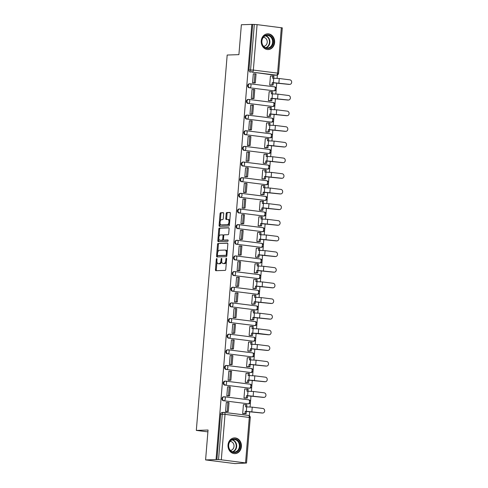 <?xml version="1.0" encoding="UTF-8"?>
<svg xmlns="http://www.w3.org/2000/svg" width="488" height="488" viewBox="0 0 488 488"><rect width="100%" height="100%" fill="white"/><g stroke="black" fill="none" stroke-linecap="round" stroke-linejoin="round"><path stroke-width="0.73" d="M216.727 258.567A0.695 0.36 -82.9 0 0 216.306 259.268L215.446 269.73A0.988 0.512 -82.9 0 0 215.842 270.694A0.988 0.512 -82.9 0 0 215.885 270.7L225.169 270.389A0.988 0.512 -82.9 0 0 225.767 269.388L226.627 258.921A0.695 0.36 -82.9 0 0 226.353 258.25A0.695 0.36 -82.9 0 0 226.322 258.243A0.695 0.36 -82.9 0 0 225.907 258.945L225.791 260.299A3.172 1.635 -82.9 0 1 223.882 263.508L223.107 263.532A3.172 1.635 -82.9 0 1 222.973 263.526A3.172 1.635 -82.9 0 1 221.717 260.44L221.826 259.085A0.695 0.36 -82.9 0 0 221.552 258.408A0.695 0.36 -82.9 0 0 221.528 258.408A0.695 0.36 -82.9 0 0 221.107 259.11L220.997 260.464A3.172 1.635 -82.9 0 1 219.088 263.666L218.313 263.691A3.172 1.635 -82.9 0 1 218.179 263.685A3.172 1.635 -82.9 0 1 216.922 260.598L217.032 259.244A0.695 0.36 -82.9 0 0 216.757 258.567A0.695 0.36 -82.9 0 0 216.727 258.567M273.469 90.853A2.019 1.72 88.1 0 0 273.701 90.866L274.28 90.847A2.019 1.72 -91.9 0 1 274.049 90.835L249.789 87.803A2.019 1.72 -91.9 0 1 250.118 83.79A2.019 1.043 97.1 0 1 250.204 83.79A2.019 1.043 97.1 0 1 251.003 85.76A2.019 1.043 97.1 0 1 249.789 87.803L274.049 90.835A2.019 1.043 -82.9 0 0 275.269 88.798A2.019 1.043 97.1 0 0 274.463 86.827A2.019 1.043 97.1 0 0 274.378 86.827L250.289 83.808M272.182 106.506A2.019 1.72 88.1 0 0 272.42 106.518L272.993 106.5A2.019 1.72 -91.9 0 1 272.761 106.488L248.502 103.45A2.019 1.72 -91.9 0 1 248.831 99.436A2.019 1.043 97.1 0 1 248.917 99.442A2.019 1.043 97.1 0 1 249.716 101.406A2.019 1.043 97.1 0 1 248.502 103.45L272.761 106.488A2.019 1.043 -82.9 0 0 273.981 104.444A2.019 1.043 97.1 0 0 273.176 102.48A2.019 1.043 97.1 0 0 273.091 102.474L249.002 99.461M270.901 122.153A2.019 1.72 88.1 0 0 271.133 122.165L271.706 122.146A2.019 1.72 -91.9 0 1 271.474 122.134L247.215 119.102A2.019 1.72 -91.9 0 1 247.544 115.089A2.019 1.043 97.1 0 1 247.629 115.089A2.019 1.043 97.1 0 1 248.429 117.059A2.019 1.043 97.1 0 1 247.215 119.102L271.474 122.134A2.019 1.043 -82.9 0 0 272.694 120.097A2.019 1.043 97.1 0 0 271.889 118.127A2.019 1.043 97.1 0 0 271.804 118.12L247.715 115.107M269.614 137.805A2.019 1.72 88.1 0 0 269.846 137.817L270.425 137.793A2.019 1.72 -91.9 0 1 270.187 137.787L245.928 134.749A2.019 1.72 -91.9 0 1 246.257 130.735A2.019 1.043 97.1 0 1 246.342 130.741A2.019 1.043 97.1 0 1 247.141 132.706A2.019 1.043 97.1 0 1 245.928 134.749L270.187 137.787A2.019 1.043 -82.9 0 0 271.407 135.743A2.019 1.043 97.1 0 0 270.608 133.779A2.019 1.043 97.1 0 0 270.523 133.773L246.428 130.76M268.327 153.452A2.019 1.72 88.1 0 0 268.559 153.464L269.138 153.446A2.019 1.72 -91.9 0 1 268.906 153.433L244.641 150.402A2.019 1.72 -91.9 0 1 244.97 146.388A2.019 1.043 97.1 0 1 245.055 146.388A2.019 1.043 97.1 0 1 245.861 148.358A2.019 1.043 97.1 0 1 244.641 150.402L268.906 153.433A2.019 1.043 -82.9 0 0 270.12 151.396A2.019 1.043 97.1 0 0 269.321 149.426A2.019 1.043 97.1 0 0 269.236 149.419L245.141 146.406M267.04 169.104A2.019 1.72 88.1 0 0 267.272 169.116L267.851 169.092A2.019 1.72 -91.9 0 1 267.619 169.086L243.353 166.048A2.019 1.72 -91.9 0 1 243.683 162.034A2.019 1.043 97.1 0 1 243.768 162.04A2.019 1.043 97.1 0 1 244.573 164.005A2.019 1.043 97.1 0 1 243.353 166.048L267.619 169.086A2.019 1.043 -82.9 0 0 268.833 167.042A2.019 1.043 97.1 0 0 268.034 165.072A2.019 1.043 97.1 0 0 267.949 165.072L243.854 162.059M265.753 184.751A2.019 1.72 88.1 0 0 265.984 184.763L266.564 184.745A2.019 1.72 -91.9 0 1 266.332 184.732L242.066 181.695A2.019 1.72 -91.9 0 1 242.396 177.687A2.019 1.043 97.1 0 1 242.481 177.687A2.019 1.043 97.1 0 1 243.286 179.657A2.019 1.043 97.1 0 1 242.066 181.695L266.332 184.732A2.019 1.043 -82.9 0 0 267.546 182.689A2.019 1.043 97.1 0 0 266.747 180.725A2.019 1.043 97.1 0 0 266.661 180.719L242.566 177.705M264.466 200.403A2.019 1.72 88.1 0 0 264.697 200.409L265.277 200.391A2.019 1.72 -91.9 0 1 265.045 200.385L240.779 197.347A2.019 1.72 -91.9 0 1 241.109 193.333A2.019 1.043 97.1 0 1 241.2 193.339A2.019 1.043 97.1 0 1 241.999 195.304A2.019 1.043 97.1 0 1 240.779 197.347L265.045 200.385A2.019 1.043 -82.9 0 0 266.259 198.341A2.019 1.043 97.1 0 0 265.46 196.371A2.019 1.043 97.1 0 0 265.374 196.371L241.279 193.358M263.178 216.05A2.019 1.72 88.1 0 0 263.41 216.062L263.99 216.044A2.019 1.72 -91.9 0 1 263.758 216.031L239.492 212.994A2.019 1.72 -91.9 0 1 239.828 208.986A2.019 1.043 97.1 0 1 239.913 208.986A2.019 1.043 97.1 0 1 240.712 210.956A2.019 1.043 97.1 0 1 239.492 212.994L263.758 216.031A2.019 1.043 -82.9 0 0 264.972 213.988A2.019 1.043 97.1 0 0 264.173 212.024A2.019 1.043 97.1 0 0 264.087 212.018L239.992 209.004M261.891 231.702A2.019 1.72 88.1 0 0 262.123 231.709L262.703 231.69A2.019 1.72 -91.9 0 1 262.471 231.678L238.211 228.646A2.019 1.72 -91.9 0 1 238.541 224.632A2.019 1.043 97.1 0 1 238.626 224.639A2.019 1.043 97.1 0 1 239.425 226.603A2.019 1.043 97.1 0 1 238.211 228.646L262.471 231.678A2.019 1.043 -82.9 0 0 263.685 229.641A2.019 1.043 97.1 0 0 262.886 227.67A2.019 1.043 97.1 0 0 262.8 227.67L238.705 224.651M260.604 247.349A2.019 1.72 88.1 0 0 260.836 247.361L261.416 247.343A2.019 1.72 -91.9 0 1 261.184 247.331L236.924 244.293A2.019 1.72 -91.9 0 1 237.253 240.279A2.019 1.043 97.1 0 1 237.339 240.285A2.019 1.043 97.1 0 1 238.138 242.255A2.019 1.043 97.1 0 1 236.924 244.293L261.184 247.331A2.019 1.043 -82.9 0 0 262.398 245.287A2.019 1.043 97.1 0 0 261.599 243.323A2.019 1.043 97.1 0 0 261.513 243.317L237.418 240.303M259.317 263.001A2.019 1.72 88.1 0 0 259.549 263.008L260.128 262.989A2.019 1.72 -91.9 0 1 259.897 262.977L235.637 259.945A2.019 1.72 -91.9 0 1 235.966 255.932A2.019 1.043 97.1 0 1 236.052 255.938A2.019 1.043 97.1 0 1 236.851 257.902A2.019 1.043 97.1 0 1 235.637 259.945L259.897 262.977A2.019 1.043 -82.9 0 0 261.111 260.94A2.019 1.043 97.1 0 0 260.311 258.969A2.019 1.043 97.1 0 0 260.226 258.969L236.137 255.95M258.03 278.648A2.019 1.72 88.1 0 0 258.262 278.66L258.841 278.642A2.019 1.72 -91.9 0 1 258.609 278.63L234.35 275.592A2.019 1.72 -91.9 0 1 234.679 271.578A2.019 1.043 97.1 0 1 234.765 271.584A2.019 1.043 97.1 0 1 235.564 273.554A2.019 1.043 97.1 0 1 234.35 275.592L258.609 278.63A2.019 1.043 -82.9 0 0 259.829 276.586A2.019 1.043 97.1 0 0 259.024 274.622A2.019 1.043 97.1 0 0 258.939 274.616L234.85 271.603M256.743 294.294A2.019 1.72 88.1 0 0 256.981 294.307L257.554 294.288A2.019 1.72 -91.9 0 1 257.322 294.276L233.063 291.244A2.019 1.72 -91.9 0 1 233.392 287.231A2.019 1.043 97.1 0 1 233.477 287.237A2.019 1.043 97.1 0 1 234.277 289.201A2.019 1.043 97.1 0 1 233.063 291.244L257.322 294.276A2.019 1.043 -82.9 0 0 258.542 292.239A2.019 1.043 97.1 0 0 257.737 290.269A2.019 1.043 97.1 0 0 257.652 290.269L233.563 287.249M255.462 309.947A2.019 1.72 88.1 0 0 255.694 309.959L256.267 309.941A2.019 1.72 -91.9 0 1 256.035 309.929L231.776 306.891A2.019 1.72 -91.9 0 1 232.105 302.877A2.019 1.043 97.1 0 1 232.19 302.883A2.019 1.043 97.1 0 1 232.989 304.847A2.019 1.043 97.1 0 1 231.776 306.891L256.035 309.929A2.019 1.043 -82.9 0 0 257.255 307.885A2.019 1.043 97.1 0 0 256.45 305.921A2.019 1.043 97.1 0 0 256.365 305.915L232.276 302.902M254.175 325.594A2.019 1.72 88.1 0 0 254.407 325.606L254.986 325.587A2.019 1.72 -91.9 0 1 254.748 325.575L230.489 322.544A2.019 1.72 -91.9 0 1 230.818 318.53A2.019 1.043 97.1 0 1 230.903 318.53A2.019 1.043 97.1 0 1 231.702 320.5A2.019 1.043 97.1 0 1 230.489 322.544L254.748 325.575A2.019 1.043 -82.9 0 0 255.968 323.538A2.019 1.043 97.1 0 0 255.169 321.568A2.019 1.043 97.1 0 0 255.084 321.561L230.989 318.548M252.888 341.246A2.019 1.72 88.1 0 0 253.119 341.258L253.699 341.234A2.019 1.72 -91.9 0 1 253.467 341.228L229.201 338.19A2.019 1.72 -91.9 0 1 229.531 334.176A2.019 1.043 97.1 0 1 229.616 334.182A2.019 1.043 97.1 0 1 230.421 336.147A2.019 1.043 97.1 0 1 229.201 338.19L253.467 341.228A2.019 1.043 -82.9 0 0 254.681 339.184A2.019 1.043 97.1 0 0 253.882 337.22A2.019 1.043 97.1 0 0 253.797 337.214L229.702 334.201M251.601 356.893A2.019 1.72 88.1 0 0 251.832 356.905L252.412 356.887A2.019 1.72 -91.9 0 1 252.18 356.874L227.914 353.843A2.019 1.72 -91.9 0 1 228.244 349.829A2.019 1.043 97.1 0 1 228.329 349.829A2.019 1.043 97.1 0 1 229.134 351.799A2.019 1.043 97.1 0 1 227.914 353.843L252.18 356.874A2.019 1.043 -82.9 0 0 253.394 354.837A2.019 1.043 97.1 0 0 252.595 352.867A2.019 1.043 97.1 0 0 252.509 352.861L228.414 349.847M250.314 372.545A2.019 1.72 88.1 0 0 250.545 372.558L251.125 372.533A2.019 1.72 -91.9 0 1 250.893 372.527L226.627 369.489A2.019 1.72 -91.9 0 1 226.957 365.475A2.019 1.043 97.1 0 1 227.042 365.481A2.019 1.043 97.1 0 1 227.847 367.446A2.019 1.043 97.1 0 1 226.627 369.489L250.893 372.527A2.019 1.043 -82.9 0 0 252.107 370.483A2.019 1.043 97.1 0 0 251.308 368.513A2.019 1.043 97.1 0 0 251.222 368.513L227.127 365.5M249.026 388.192A2.019 1.72 88.1 0 0 249.258 388.204L249.838 388.186A2.019 1.72 -91.9 0 1 249.606 388.173L225.34 385.136A2.019 1.72 -91.9 0 1 225.669 381.128A2.019 1.043 97.1 0 1 225.755 381.128A2.019 1.043 97.1 0 1 226.56 383.098A2.019 1.043 97.1 0 1 225.34 385.136L249.606 388.173A2.019 1.043 -82.9 0 0 250.82 386.13A2.019 1.043 97.1 0 0 250.021 384.166A2.019 1.043 97.1 0 0 249.935 384.16L225.84 381.146M247.739 403.844A2.019 1.72 88.1 0 0 247.971 403.85L248.551 403.832A2.019 1.72 -91.9 0 1 248.319 403.826L224.053 400.788A2.019 1.72 -91.9 0 1 224.389 396.775A2.019 1.043 97.1 0 1 224.474 396.781A2.019 1.043 97.1 0 1 225.273 398.745A2.019 1.043 97.1 0 1 224.053 400.788L248.319 403.826A2.019 1.043 -82.9 0 0 249.533 401.783A2.019 1.043 97.1 0 0 248.734 399.812A2.019 1.043 97.1 0 0 248.648 399.812L224.553 396.799M228.024 444.934A7.869 6.716 88.1 0 0 234.972 453.639A7.869 6.716 88.1 0 0 241.395 446.611A7.869 6.716 88.1 0 0 234.447 437.907A7.869 6.716 88.1 0 0 228.024 444.934M261.245 40.864A7.869 6.716 88.1 0 0 268.193 49.562A7.869 6.716 88.1 0 0 274.616 42.535A7.869 6.716 88.1 0 0 267.668 33.831A7.869 6.716 88.1 0 0 261.245 40.864M223.687 213.628A0.988 0.512 -82.9 0 0 223.297 212.664A0.988 0.512 -82.9 0 0 223.254 212.664L220.649 212.75A0.988 0.512 -82.9 0 0 220.051 213.75L219.094 225.371A0.988 0.512 -82.9 0 0 219.49 226.334A0.988 0.512 -82.9 0 0 219.533 226.34L228.817 226.029A0.988 0.512 -82.9 0 0 229.415 225.023L230.373 213.409A0.988 0.512 -82.9 0 0 229.976 212.439A0.988 0.512 -82.9 0 0 229.933 212.439L226.786 212.542A0.988 0.512 -82.9 0 0 226.188 213.549L225.779 218.52A0.988 0.512 -82.9 0 0 226.176 219.484A0.988 0.512 -82.9 0 0 226.219 219.484L227.78 219.435A2.647 1.366 -82.9 0 1 227.89 219.441A2.647 1.366 -82.9 0 1 228.933 222.131A2.647 1.366 -82.9 0 1 227.347 224.7L221.229 224.907A2.647 1.366 -82.9 0 1 221.119 224.901A2.647 1.366 -82.9 0 1 220.076 222.211A2.647 1.366 -82.9 0 1 221.662 219.637L222.68 219.606A0.988 0.512 -82.9 0 0 223.278 218.6L223.687 213.628M221.302 459.806L246.525 463.039L234.99 463.6L205.588 459.922L208.047 430.026L196.322 430.416L227.182 55.034L238.906 54.644L241.365 24.748L251.826 24.4L216.05 459.574L218.532 459.623L222.272 414.184A2.019 1.72 -91.9 0 1 224.151 412.39A2.019 1.043 -82.9 0 1 224.236 412.39A2.019 2.019 0 0 0 223.919 412.378L222.29 412.433A2.019 1.72 -91.9 0 0 220.643 414.233L225.035 414.361L221.302 459.806L218.532 459.623M205.588 459.922L216.05 459.574M218.13 243.372A0.988 0.512 -82.9 0 0 217.532 244.372L216.574 255.993A0.988 0.512 -82.9 0 0 216.971 256.956A0.988 0.512 -82.9 0 0 217.014 256.962L226.298 256.651A0.988 0.512 -82.9 0 0 226.896 255.651L227.853 244.03A0.988 0.512 -82.9 0 0 227.457 243.067A0.988 0.512 -82.9 0 0 227.42 243.061L218.984 243.481A0.988 0.512 -82.9 0 0 218.392 244.482L217.758 252.156M217.837 240.682L218.789 229.061A0.988 0.512 -82.9 0 1 219.386 228.061L228.677 227.75A0.988 0.512 -82.9 0 1 228.719 227.756A0.988 0.512 -82.9 0 1 229.11 228.719L228.701 233.691A0.988 0.512 -82.9 0 1 228.103 234.691L224.34 234.819A0.988 0.512 -82.9 0 0 223.742 235.82L223.474 239.12A0.988 0.512 -82.9 0 0 223.864 240.084A0.988 0.512 -82.9 0 0 223.907 240.084L227.829 239.956A0.695 0.36 -82.9 0 1 227.859 239.956A0.695 0.36 -82.9 0 1 228.128 240.663A0.695 0.36 -82.9 0 1 227.713 241.334L218.27 241.651A0.988 0.512 -82.9 0 1 218.227 241.645A0.988 0.512 -82.9 0 1 217.837 240.682L218.691 240.791L218.868 238.699M274.756 75.207L276.385 75.152A2.019 1.72 -91.9 0 0 276.623 75.164L274.988 75.219A2.019 1.72 -91.9 0 1 274.756 75.207L252.125 72.114A2.019 1.72 -91.9 0 1 250.576 69.894L254.315 24.455L257.078 24.632L282.302 27.871L278.563 73.31L277.605 73.108L281.338 27.67M249.362 415.745L249.704 411.536M250.082 406.931L250.484 402.094M250.503 401.868L250.991 395.89M251.369 391.285L251.765 386.447M251.79 386.221L252.278 380.237M252.656 375.632L253.052 370.795M253.071 370.569L253.565 364.591M253.943 359.985L254.339 355.148M254.358 354.922L254.852 348.938M255.23 344.333L255.627 339.495M255.645 339.276L256.139 333.292M256.517 328.686L256.914 323.849M256.932 323.623L257.426 317.639M257.804 313.034L258.201 308.196M258.219 307.977L258.713 301.993M259.091 297.387L259.488 292.55M259.506 292.324L260 286.34M260.379 281.735L260.775 276.897M260.793 276.678L261.287 270.694M261.666 266.088L262.062 261.251M262.08 261.025L262.568 255.041M262.953 250.435L263.349 245.598M263.368 245.379L263.856 239.394M264.234 234.789L264.636 229.952M264.655 229.726L265.143 223.748M265.521 219.136L265.923 214.305M265.942 214.079L266.43 208.095M266.808 203.49L267.211 198.653M267.229 198.427L267.717 192.449M268.095 187.843L268.491 183.006M268.51 182.78L269.004 176.796M269.382 172.191L269.779 167.353M269.797 167.128L270.291 161.15M270.669 156.544L271.066 151.707M271.084 151.481L271.578 145.497M271.956 140.892L272.353 136.054M272.371 135.835L272.865 129.851M273.243 125.245L273.64 120.408M273.658 120.182L274.152 114.198M274.531 109.593L274.927 104.755M274.945 104.536L275.439 98.552M275.818 93.946L276.214 89.109M276.232 88.883L276.726 82.899M277.105 78.293L277.373 74.987M251.826 24.4L254.315 24.455M243.921 404.68L243.433 404.619L242.689 413.647L243.982 413.763M226.603 402.515L226.286 402.478L225.541 411.506L226.835 411.585M227.89 386.868L227.573 386.825L226.829 395.853L228.122 395.939M245.208 389.034L244.72 388.973L243.976 398.001L245.269 398.11M229.171 371.215L228.86 371.179L228.116 380.207L229.409 380.286M246.489 373.381L246.007 373.32L245.263 382.354L246.55 382.464M230.458 355.569L230.147 355.526L229.403 364.554L230.696 364.64M247.776 357.735L247.294 357.673L246.55 366.701L247.837 366.811M231.745 339.916L231.434 339.88L230.69 348.908L231.983 348.993M249.063 342.082L248.575 342.027L247.837 351.055L249.124 351.165M233.032 324.27L232.721 324.227L231.977 333.255L233.27 333.341M250.35 326.435L249.862 326.374L249.124 335.402L250.411 335.512M234.319 308.617L234.002 308.581L233.264 317.609L234.557 317.694M251.637 310.789L251.149 310.728L250.411 319.756L251.698 319.866M235.606 292.971L235.289 292.928L234.551 301.956L235.844 302.041M252.924 295.136L252.436 295.075L251.698 304.103L252.985 304.213M236.894 277.318L236.576 277.282L235.838 286.31L237.125 286.395M254.211 279.49L253.723 279.429L252.979 288.457L254.272 288.567M238.181 261.672L237.863 261.629L237.125 270.663L238.412 270.742M255.499 263.837L255.011 263.776L254.266 272.804L255.559 272.914M239.468 246.025L239.15 245.982L238.406 255.011L239.7 255.096M256.786 248.191L256.298 248.13L255.553 257.158L256.847 257.267M240.755 230.373L240.438 230.336L239.693 239.364L240.987 239.443M258.073 232.538L257.585 232.477L256.841 241.505L258.134 241.615M242.042 214.726L241.725 214.683L240.981 223.711L242.274 223.797M259.36 216.892L258.872 216.831L258.128 225.859L259.421 225.968M243.329 199.073L243.012 199.037L242.268 208.065L243.561 208.144M260.647 201.239L260.159 201.178L259.415 210.206L260.708 210.322M244.616 183.427L244.299 183.384L243.555 192.412L244.848 192.498M261.934 185.593L261.446 185.531L260.702 194.559L261.989 194.669M245.897 167.774L245.586 167.738L244.842 176.766L246.135 176.845M263.215 169.94L262.733 169.879L261.989 178.907L263.276 179.023M247.184 152.128L246.873 152.085L246.129 161.113L247.422 161.199M264.502 154.293L264.014 154.232L263.276 163.26L264.563 163.37M248.471 136.475L248.16 136.439L247.416 145.467L248.709 145.552M265.789 138.641L265.301 138.58L264.563 147.614L265.85 147.724M249.758 120.829L249.441 120.786L248.703 129.814L249.996 129.899M267.076 122.994L266.588 122.933L265.85 131.961L267.137 132.071M251.046 105.176L250.728 105.14L249.99 114.168L251.283 114.253M268.363 107.348L267.875 107.287L267.137 116.315L268.424 116.425M252.333 89.53L252.015 89.487L251.277 98.515L252.564 98.6M269.651 91.695L269.162 91.634L268.418 100.662L269.712 100.772M253.62 73.877L253.302 73.84L252.564 82.868L253.851 82.954M270.938 76.049L270.45 75.988L269.705 85.016L270.999 85.126M196.322 430.416L207.894 431.868M249.539 83.808A2.019 1.72 88.1 0 0 249.209 87.822M248.252 99.454A2.019 1.72 88.1 0 0 247.922 103.468M246.965 115.107A2.019 1.72 88.1 0 0 246.635 119.121M245.677 130.754A2.019 1.72 88.1 0 0 245.348 134.767M244.39 146.406A2.019 1.72 88.1 0 0 244.061 150.42M243.109 162.053A2.019 1.72 88.1 0 0 242.774 166.066M241.822 177.705A2.019 1.72 88.1 0 0 241.493 181.719M240.535 193.352A2.019 1.72 88.1 0 0 240.206 197.365M239.248 209.004A2.019 1.72 88.1 0 0 238.919 213.018M237.961 224.651A2.019 1.72 88.1 0 0 237.632 228.665M236.674 240.303A2.019 1.72 88.1 0 0 236.344 244.311M235.387 255.95A2.019 1.72 88.1 0 0 235.057 259.964M234.1 271.603A2.019 1.72 88.1 0 0 233.77 275.61M232.813 287.249A2.019 1.72 88.1 0 0 232.483 291.263M231.525 302.896A2.019 1.72 88.1 0 0 231.196 306.909M230.238 318.548A2.019 1.72 88.1 0 0 229.909 322.562M228.951 334.195A2.019 1.72 88.1 0 0 228.622 338.208M227.664 349.847A2.019 1.72 88.1 0 0 227.335 353.861M226.383 365.494A2.019 1.72 88.1 0 0 226.048 369.507M225.096 381.146A2.019 1.72 88.1 0 0 224.767 385.16M223.809 396.793A2.019 1.72 88.1 0 0 223.48 400.807M252.68 24.51L248.947 69.949A2.019 1.72 88.1 0 0 250.496 72.169M216.904 459.678L220.643 414.233M218.905 263.77A3.172 1.635 -82.9 0 0 219.033 263.794A3.172 1.635 -82.9 0 0 219.167 263.801L218.313 263.691M221.723 261.428A3.172 1.635 -82.9 0 1 219.942 263.776L219.167 263.801M223.699 263.605A3.172 1.635 -82.9 0 0 223.833 263.636A3.172 1.635 -82.9 0 0 223.968 263.642L223.107 263.532M226.401 261.708A3.172 1.635 -82.9 0 1 224.742 263.618L223.968 263.642M216.959 261.891L216.306 269.84A0.988 0.512 -82.9 0 0 216.489 270.675M227.67 243.189L218.984 243.481M217.489 255.438L217.434 256.102A0.988 0.512 -82.9 0 0 217.618 256.938M217.386 254.889A0.695 0.36 -82.9 0 0 217.666 255.559A0.695 0.36 -82.9 0 0 217.691 255.566L225.846 255.291A0.695 0.36 -82.9 0 0 226.261 254.59L226.383 253.162A3.172 1.635 -82.9 0 0 225.127 250.076A3.172 1.635 -82.9 0 0 224.986 250.069L219.417 250.252A3.172 1.635 -82.9 0 0 217.508 253.461L217.386 254.889M226.932 255.254A0.695 0.36 -82.9 0 1 226.7 255.401L218.551 255.669M227.201 251.979A3.172 1.635 -82.9 0 0 225.981 250.179A3.172 1.635 -82.9 0 0 225.846 250.173M219.045 236.552L219.649 229.171L218.789 229.061M228.927 227.878L220.247 228.171A0.988 0.512 -82.9 0 0 219.649 229.171M224.681 240.181A0.988 0.512 -82.9 0 0 224.724 240.194A0.988 0.512 -82.9 0 0 224.761 240.194L228.03 240.084M220.43 234.948A2.647 1.366 -82.9 0 0 218.844 237.522A2.647 1.366 -82.9 0 0 219.887 240.212A2.647 1.366 -82.9 0 0 219.996 240.218L222.15 240.145A0.988 0.512 -82.9 0 0 222.748 239.144L223.022 235.844A0.988 0.512 -82.9 0 0 222.626 234.881A0.988 0.512 -82.9 0 0 222.583 234.874L220.43 234.948M220.631 240.297A2.647 1.366 -82.9 0 0 220.741 240.322A2.647 1.366 -82.9 0 0 220.857 240.322L219.996 240.218M223.516 239.681A0.988 0.512 -82.9 0 1 223.01 240.255L220.857 240.322M223.827 235.387A0.988 0.512 -82.9 0 0 223.486 234.984A0.988 0.512 -82.9 0 0 223.443 234.984L222.668 234.887M218.691 240.791A0.988 0.512 -82.9 0 0 218.88 241.627M221.863 224.986A2.647 1.366 -82.9 0 0 221.973 225.011A2.647 1.366 -82.9 0 0 222.089 225.011L221.229 224.907M229.555 223.315A2.647 1.366 -82.9 0 1 228.201 224.809L222.089 225.011M229.75 220.954A2.647 1.366 -82.9 0 0 228.75 219.545A2.647 1.366 -82.9 0 0 228.634 219.539M230.184 212.567L227.646 212.652A0.988 0.512 -82.9 0 0 227.048 213.653L226.639 218.624A0.988 0.512 -82.9 0 0 226.822 219.466M220.119 223.492L219.954 225.48A0.988 0.512 -82.9 0 0 220.137 226.316M223.504 212.792L221.503 212.859A0.988 0.512 -82.9 0 0 220.905 213.86L220.308 221.131M262.8 413.013L262.117 413.031A2.269 1.94 -91.9 0 1 261.855 413.019L262.538 413A2.269 1.94 88.1 0 0 262.8 413.013A2.269 1.94 88.1 0 0 264.661 410.829A2.269 1.94 88.1 0 0 262.91 408.486L252.235 407.151L245.574 406.827L245.757 404.619L243.427 404.698M245.757 404.619L246.867 404.759L246.33 411.305L245.202 411.341L245.019 413.55L242.689 413.629M245.202 411.341L261.855 413.019M246.318 411.482L246.135 413.69L245.019 413.55M243.658 413.769L246.135 413.69M226.34 411.604L228.292 411.536L229.024 402.612L227.908 402.472L227.176 411.402L225.547 411.457M227.908 402.472L226.279 402.527M228.292 411.536L227.176 411.402M262.538 413L246.33 411.305M230.916 451.29A6.814 5.813 -91.9 0 1 229.555 441.774A6.814 5.813 -91.9 0 1 237.662 440.286A6.814 5.813 -91.9 0 1 239.022 449.802A6.814 5.813 -91.9 0 1 230.916 451.29M237.15 440.701A6.307 5.38 88.1 0 0 233.819 439.493A6.307 5.38 88.1 0 0 228.866 443.928A6.307 5.38 88.1 0 0 230.903 450.888A6.307 5.38 88.1 0 0 234.24 452.095A6.307 5.38 88.1 0 0 239.187 447.667A6.307 5.38 88.1 0 0 237.15 440.701M230.098 441.433A4.49 3.831 -91.9 0 1 232.416 442.299A4.49 3.831 -91.9 0 1 233.868 447.221A4.49 3.831 -91.9 0 1 230.397 450.406M234.075 453.596A7.82 6.673 88.1 0 0 234.551 453.602A7.82 6.673 88.1 0 0 240.688 448.106A7.82 6.673 88.1 0 0 238.162 439.468A7.82 6.673 88.1 0 0 234.026 437.974A7.82 6.673 88.1 0 0 233.557 438.004M264.136 47.214A6.814 5.813 -91.9 0 1 262.776 37.698A6.814 5.813 -91.9 0 1 270.889 36.21A6.814 5.813 -91.9 0 1 272.243 45.726A6.814 5.813 -91.9 0 1 264.136 47.214M270.37 36.624A6.307 5.38 88.1 0 0 267.04 35.417A6.307 5.38 88.1 0 0 262.093 39.851A6.307 5.38 88.1 0 0 264.124 46.817A6.307 5.38 88.1 0 0 267.461 48.025A6.307 5.38 88.1 0 0 272.408 43.591A6.307 5.38 88.1 0 0 270.37 36.624M263.319 37.362A4.49 3.831 -91.9 0 1 265.637 38.223A4.49 3.831 -91.9 0 1 267.089 43.145A4.49 3.831 -91.9 0 1 263.618 46.336M267.296 49.526A7.82 6.673 88.1 0 0 267.772 49.526A7.82 6.673 88.1 0 0 273.908 44.03A7.82 6.673 88.1 0 0 271.389 35.398A7.82 6.673 88.1 0 0 267.247 33.898A7.82 6.673 88.1 0 0 266.777 33.934M264.087 397.36L263.404 397.385A2.269 1.94 -91.9 0 1 263.142 397.372L263.825 397.348A2.269 1.94 88.1 0 0 264.087 397.36A2.269 1.94 88.1 0 0 265.948 395.182A2.269 1.94 88.1 0 0 264.197 392.834L253.522 391.498L246.861 391.181L247.038 388.973L244.714 389.052M247.038 388.973L248.154 389.113L247.617 395.652L246.489 395.695L246.306 397.897L243.976 397.976M246.489 395.695L263.142 397.372M247.605 395.835L247.422 398.037L246.306 397.897M244.946 398.123L247.422 398.037M227.628 395.957L229.58 395.89L230.312 386.96L229.195 386.825L228.463 395.75L226.835 395.805M229.195 386.825L227.567 386.874M229.58 395.89L228.463 395.75M263.825 397.348L247.617 395.652M265.374 381.714L264.691 381.732A2.269 1.94 -91.9 0 1 264.429 381.726L265.112 381.701A2.269 1.94 88.1 0 0 265.374 381.714A2.269 1.94 88.1 0 0 267.235 379.53A2.269 1.94 88.1 0 0 265.484 377.187L254.809 375.851L248.148 375.528L248.325 373.32L246.001 373.399M248.325 373.32L249.441 373.46L248.904 380.006L247.776 380.042L247.593 382.25L245.263 382.33M247.776 380.042L264.429 381.726M248.892 380.183L248.709 382.391L247.593 382.25M246.233 382.47L248.709 382.391M228.915 380.305L230.867 380.243L231.599 371.313L230.482 371.173L229.75 380.103L228.122 380.158M230.482 371.173L228.854 371.228M230.867 380.243L229.75 380.103M265.112 381.701L248.904 380.006M266.661 366.061L265.972 366.085A2.269 1.94 -91.9 0 1 265.716 366.073L266.399 366.049A2.269 1.94 88.1 0 0 266.661 366.061A2.269 1.94 88.1 0 0 268.522 363.883A2.269 1.94 88.1 0 0 266.771 361.535L256.096 360.199L249.435 359.882L249.612 357.673L247.288 357.753M249.612 357.673L250.728 357.814L250.191 364.359L249.063 364.396L248.88 366.604L246.55 366.677M249.063 364.396L265.716 366.073M250.173 364.536L249.996 366.738L248.88 366.604M247.52 366.824L249.996 366.738M230.202 364.658L232.154 364.591L232.886 355.66L231.769 355.526L231.037 364.451L229.409 364.505M231.769 355.526L230.141 355.575M232.154 364.591L231.037 364.451M266.399 366.049L250.191 364.359M267.942 350.415L267.259 350.439A2.269 1.94 -91.9 0 1 267.003 350.427L267.686 350.402A2.269 1.94 88.1 0 0 267.942 350.415A2.269 1.94 88.1 0 0 269.809 348.231A2.269 1.94 88.1 0 0 268.052 345.888L257.383 344.552L250.716 344.229L250.899 342.021L248.569 342.1M250.899 342.021L252.015 342.161L251.479 348.707L250.35 348.743L250.167 350.951L247.837 351.031M250.35 348.743L267.003 350.427M251.46 348.883L251.283 351.092L250.167 350.951M248.807 351.171L251.283 351.092M231.489 349.005L233.435 348.944L234.173 340.014L233.057 339.874L232.325 348.804L230.696 348.859M233.057 339.874L231.428 339.929M233.435 348.944L232.325 348.804M267.686 350.402L251.479 348.707M269.23 334.762L268.546 334.786A2.269 1.94 -91.9 0 1 268.284 334.774L268.973 334.75A2.269 1.94 88.1 0 0 269.23 334.762A2.269 1.94 88.1 0 0 271.09 332.584A2.269 1.94 88.1 0 0 269.339 330.236L258.671 328.9L252.003 328.583L252.186 326.374L249.856 326.454M252.186 326.374L253.302 326.515L253.132 328.546M268.973 334.75L258.298 333.414L251.637 333.097L268.284 334.774M252.747 333.237L252.571 335.439L249.124 335.378M250.094 335.524L252.571 335.439M232.776 333.359L234.722 333.292L235.46 324.368L234.344 324.227L233.612 333.151L231.977 333.206M234.344 324.227L232.715 324.282M234.722 333.292L233.612 333.151M251.637 333.097L251.454 335.305M270.517 319.115L269.834 319.14A2.269 1.94 -91.9 0 1 269.571 319.128L270.254 319.103A2.269 1.94 88.1 0 0 270.517 319.115A2.269 1.94 88.1 0 0 272.377 316.932A2.269 1.94 88.1 0 0 270.626 314.589L259.958 313.253L253.29 312.93L253.473 310.728L251.143 310.801M253.473 310.728L254.59 310.862L254.053 317.407L252.918 317.444L252.741 319.652L250.411 319.731M252.918 317.444L269.571 319.128M254.034 317.584L253.851 319.793L252.741 319.652M251.381 319.878L253.851 319.793M234.063 317.706L236.009 317.645L236.747 308.715L235.631 308.575L234.899 317.505L233.264 317.56M235.631 308.575L234.002 308.63M236.009 317.645L234.899 317.505M270.254 319.103L254.053 317.407M271.804 303.463L271.121 303.487A2.269 1.94 -91.9 0 1 270.858 303.475L271.541 303.451A2.269 1.94 88.1 0 0 271.804 303.463A2.269 1.94 88.1 0 0 273.664 301.285A2.269 1.94 88.1 0 0 271.914 298.937L261.239 297.601L254.577 297.284L254.76 295.075L252.43 295.155M254.76 295.075L255.877 295.216L255.34 301.761L254.205 301.798L254.028 304.006L251.698 304.079M254.205 301.798L270.858 303.475M255.322 301.938L255.139 304.146L254.028 304.006M252.668 304.225L255.139 304.146M235.35 302.06L237.296 301.993L238.034 293.068L236.918 292.928L236.18 301.852L234.551 301.907M236.918 292.928L235.289 292.983M237.296 301.993L236.18 301.852M271.541 303.451L255.34 301.761M273.091 287.816L272.408 287.841A2.269 1.94 -91.9 0 1 272.145 287.829L272.829 287.804A2.269 1.94 88.1 0 0 273.091 287.816A2.269 1.94 88.1 0 0 274.951 285.639A2.269 1.94 88.1 0 0 273.201 283.29L262.526 281.954L255.864 281.631L256.048 279.429L253.717 279.502M256.048 279.429L257.164 279.563L256.627 286.108L255.492 286.145L255.316 288.353L252.985 288.432M255.492 286.145L272.145 287.829M256.609 286.285L256.426 288.493L255.316 288.353M253.955 288.579L256.426 288.493M236.637 286.407L238.583 286.346L239.315 277.416L238.205 277.276L237.467 286.206L235.838 286.261M238.205 277.276L236.576 277.33M238.583 286.346L237.467 286.206M272.829 287.804L256.627 286.108M274.378 272.164L273.695 272.188A2.269 1.94 -91.9 0 1 273.433 272.176L274.116 272.158A2.269 1.94 88.1 0 0 274.378 272.164A2.269 1.94 88.1 0 0 276.238 269.986A2.269 1.94 88.1 0 0 274.488 267.644L263.813 266.308L257.152 265.984L257.335 263.776L255.004 263.856M257.335 263.776L258.451 263.916L257.914 270.462L256.779 270.498L256.596 272.707L254.272 272.786M256.779 270.498L273.433 272.176M257.896 270.639L257.713 272.847L256.596 272.707M255.236 272.926L257.713 272.847M237.918 270.761L239.87 270.694L240.602 261.769L239.492 261.629L238.754 270.553L237.125 270.608M239.492 261.629L237.863 261.684M239.87 270.694L238.754 270.553M274.116 272.158L257.914 270.462M275.665 256.517L274.982 256.542A2.269 1.94 -91.9 0 1 274.72 256.529L275.403 256.505A2.269 1.94 88.1 0 0 275.665 256.517A2.269 1.94 88.1 0 0 277.526 254.339A2.269 1.94 88.1 0 0 275.775 251.991L265.1 250.655L258.439 250.332L258.622 248.13L256.291 248.203M258.622 248.13L259.732 248.27L259.195 254.809L258.067 254.852L257.884 257.054L255.559 257.133M258.067 254.852L274.72 256.529M259.183 254.986L259 257.194L257.884 257.054M256.523 257.28L259 257.194M239.205 255.108L241.157 255.047L241.889 246.117L240.779 245.976L240.041 254.907L238.412 254.962M240.779 245.976L239.144 246.031M241.157 255.047L240.041 254.907M275.403 256.505L259.195 254.809M276.952 240.871L276.269 240.889A2.269 1.94 -91.9 0 1 276.007 240.877L276.69 240.859A2.269 1.94 88.1 0 0 276.952 240.871A2.269 1.94 88.1 0 0 278.813 238.687A2.269 1.94 88.1 0 0 277.062 236.344L266.387 235.009L259.726 234.685L259.909 232.477L257.579 232.556M259.909 232.477L261.019 232.617L260.482 239.163L259.354 239.199L259.171 241.407L256.847 241.487M259.354 239.199L276.007 240.877M260.47 239.34L260.287 241.548L259.171 241.407M257.81 241.627L260.287 241.548M240.493 239.462L242.444 239.394L243.176 230.47L242.066 230.33L241.328 239.26L239.7 239.309M242.066 230.33L240.431 230.385M242.444 239.394L241.328 239.26M276.69 240.859L260.482 239.163M278.239 225.218L277.556 225.243A2.269 1.94 -91.9 0 1 277.294 225.23L277.977 225.206A2.269 1.94 88.1 0 0 278.239 225.218A2.269 1.94 88.1 0 0 280.1 223.04A2.269 1.94 88.1 0 0 278.349 220.692L267.674 219.356L261.013 219.039L261.196 216.831L258.866 216.904M261.196 216.831L262.306 216.971L261.769 223.51L260.641 223.553L260.458 225.755L258.128 225.834M260.641 223.553L277.294 225.23M261.757 223.687L261.574 225.895L260.458 225.755M259.097 225.981L261.574 225.895M241.78 223.815L243.732 223.748L244.464 214.818L243.347 214.677L242.615 223.608L240.987 223.663M243.347 214.677L241.719 214.732M243.732 223.748L242.615 223.608M277.977 225.206L261.769 223.51M279.526 209.572L278.843 209.59A2.269 1.94 -91.9 0 1 278.581 209.578L279.264 209.559A2.269 1.94 88.1 0 0 279.526 209.572A2.269 1.94 88.1 0 0 281.387 207.388A2.269 1.94 88.1 0 0 279.636 205.045L268.961 203.709L262.3 203.386L262.483 201.178L260.153 201.257M262.483 201.178L263.593 201.318L263.056 207.864L261.928 207.9L261.745 210.108L259.415 210.188M261.928 207.9L278.581 209.578M263.044 208.041L262.861 210.249L261.745 210.108M260.385 210.328L262.861 210.249M243.067 208.162L245.019 208.095L245.751 199.171L244.634 199.031L243.902 207.961L242.274 208.01M244.634 199.031L243.006 199.086M245.019 208.095L243.902 207.961M279.264 209.559L263.056 207.864M280.814 193.919L280.13 193.943A2.269 1.94 -91.9 0 1 279.868 193.931L280.551 193.907A2.269 1.94 88.1 0 0 280.814 193.919A2.269 1.94 88.1 0 0 282.674 191.741A2.269 1.94 88.1 0 0 280.923 189.393L270.248 188.057L263.587 187.74L263.764 185.531L261.44 185.611M263.764 185.531L264.88 185.672L264.344 192.211L263.215 192.254L263.032 194.456L260.702 194.535M263.215 192.254L279.868 193.931M264.331 192.394L264.148 194.596L263.032 194.456M261.672 194.681L264.148 194.596M244.354 192.516L246.306 192.449L247.038 183.519L245.921 183.378L245.189 192.309L243.561 192.364M245.921 183.378L244.293 183.433M246.306 192.449L245.189 192.309M280.551 193.907L264.344 192.211M282.101 178.273L281.417 178.291A2.269 1.94 -91.9 0 1 281.155 178.285L281.838 178.26A2.269 1.94 88.1 0 0 282.101 178.273A2.269 1.94 88.1 0 0 283.961 176.089A2.269 1.94 88.1 0 0 282.21 173.746L271.535 172.41L264.874 172.087L265.051 169.879L262.727 169.958M265.051 169.879L266.167 170.019L265.631 176.564L264.502 176.601L264.319 178.809L261.989 178.889M264.502 176.601L281.155 178.285M265.612 176.741L265.435 178.95L264.319 178.809M262.959 179.029L265.435 178.95M245.641 176.863L247.593 176.802L248.325 167.872L247.209 167.732L246.477 176.662L244.848 176.717M247.209 167.732L245.58 167.787M247.593 176.802L246.477 176.662M281.838 178.26L265.631 176.564M283.382 162.62L282.698 162.644A2.269 1.94 -91.9 0 1 282.442 162.632L283.125 162.608A2.269 1.94 88.1 0 0 283.382 162.62A2.269 1.94 88.1 0 0 285.248 160.442A2.269 1.94 88.1 0 0 283.491 158.094L272.822 156.758L266.161 156.441L266.338 154.232L264.008 154.312M266.338 154.232L267.454 154.373L266.918 160.918L265.789 160.955L265.606 163.163L263.276 163.236M265.789 160.955L282.442 162.632M266.899 161.095L266.722 163.297L265.606 163.163M264.246 163.382L266.722 163.297M246.928 161.217L248.874 161.15L249.612 152.219L248.496 152.085L247.764 161.01L246.135 161.064M248.496 152.085L246.867 152.134M248.874 161.15L247.764 161.01M283.125 162.608L266.918 160.918M284.669 146.973L283.986 146.998A2.269 1.94 -91.9 0 1 283.729 146.986L284.412 146.961A2.269 1.94 88.1 0 0 284.669 146.973A2.269 1.94 88.1 0 0 286.535 144.79A2.269 1.94 88.1 0 0 284.779 142.447L274.11 141.111L267.442 140.788L267.625 138.58L265.295 138.659M267.625 138.58L268.742 138.72L268.205 145.265L267.076 145.302L266.893 147.51L264.563 147.589M267.076 145.302L283.729 146.986M268.186 145.442L268.01 147.65L266.893 147.51M265.533 147.73L268.01 147.65M248.215 145.564L250.161 145.503L250.899 136.573L249.783 136.433L249.051 145.363L247.422 145.418M249.783 136.433L248.154 136.487M250.161 145.503L249.051 145.363M284.412 146.961L268.205 145.265M285.956 131.321L285.273 131.345A2.269 1.94 -91.9 0 1 285.01 131.333L285.694 131.309A2.269 1.94 88.1 0 0 285.956 131.321A2.269 1.94 88.1 0 0 287.816 129.143A2.269 1.94 88.1 0 0 286.066 126.795L275.397 125.459L268.729 125.142L268.912 122.933L266.582 123.013M268.912 122.933L270.029 123.074L269.492 129.619L268.363 129.656L268.18 131.864L265.85 131.937M268.363 129.656L285.01 131.333M269.474 129.796L269.291 131.998L268.18 131.864M266.82 132.083L269.291 131.998M249.502 129.918L251.448 129.851L252.186 120.92L251.07 120.786L250.338 129.71L248.703 129.765M251.07 120.786L249.441 120.841M251.448 129.851L250.338 129.71M285.694 131.309L269.492 129.619M287.243 115.674L286.56 115.699A2.269 1.94 -91.9 0 1 286.297 115.686L286.981 115.662A2.269 1.94 88.1 0 0 287.243 115.674A2.269 1.94 88.1 0 0 289.103 113.491A2.269 1.94 88.1 0 0 287.353 111.148L276.678 109.812L270.017 109.489L270.2 107.287L267.869 107.36M270.2 107.287L271.316 107.421L270.779 113.966L269.644 114.003L269.467 116.211L267.137 116.29M269.644 114.003L286.297 115.686M270.761 114.143L270.578 116.351L269.467 116.211M268.107 116.437L270.578 116.351M250.789 114.265L252.735 114.204L253.473 105.274L252.357 105.133L251.625 114.064L249.99 114.119M252.357 105.133L250.728 105.188M252.735 114.204L251.625 114.064M286.981 115.662L270.779 113.966M288.53 100.022L287.847 100.046A2.269 1.94 -91.9 0 1 287.584 100.034L288.268 100.009A2.269 1.94 88.1 0 0 288.53 100.022A2.269 1.94 88.1 0 0 290.39 97.844A2.269 1.94 88.1 0 0 288.64 95.496L277.965 94.16L271.304 93.842L271.487 91.634L269.156 91.713M271.487 91.634L272.603 91.774L272.066 98.32L270.931 98.356L270.755 100.565L268.424 100.638M270.931 98.356L287.584 100.034M272.048 98.497L271.865 100.705L270.755 100.565M269.394 100.784L271.865 100.705M252.076 98.619L254.022 98.552L254.754 89.627L253.644 89.487L252.906 98.411L251.277 98.466M253.644 89.487L252.015 89.542M254.022 98.552L252.906 98.411M288.268 100.009L272.066 98.32M289.817 84.375L289.134 84.4A2.269 1.94 -91.9 0 1 288.872 84.387L289.555 84.363A2.269 1.94 88.1 0 0 289.817 84.375A2.269 1.94 88.1 0 0 291.678 82.191A2.269 1.94 88.1 0 0 289.927 79.849L279.252 78.513L272.591 78.19L272.774 75.988L270.444 76.061M272.774 75.988L273.89 76.122L273.353 82.667L272.219 82.704L272.042 84.912L269.712 84.991M272.219 82.704L288.872 84.387M273.335 82.844L273.152 85.052L272.042 84.912M270.675 85.138L273.152 85.052M253.364 82.966L255.309 82.905L256.041 73.975L254.931 73.834L254.193 82.765L252.564 82.82M254.931 73.834L253.302 73.889M255.309 82.905L254.193 82.765M289.555 84.363L273.353 82.667M217.02 259.36L216.306 259.268M226.621 259.036L225.907 258.945M221.82 259.195L221.107 259.11M276.385 75.152L252.125 72.114A2.019 1.043 97.1 0 0 253.339 70.077L277.605 73.108A2.019 1.043 97.1 0 1 276.385 75.152M257.078 24.632L253.339 70.077L248.947 69.949M224.321 412.409L248.41 415.422A2.019 1.043 -82.9 0 1 248.496 415.428L224.236 412.39A2.019 1.043 -82.9 0 1 225.035 414.361L250.259 417.594A2.019 2.019 0 0 0 248.496 415.428A2.019 1.043 -82.9 0 1 249.301 417.399L245.562 462.837M219.942 263.776L219.088 263.666M221.711 260.549L220.997 260.464M224.742 263.618L223.882 263.508M226.505 260.391L225.791 260.299M216.306 269.84L215.446 269.73M217.434 256.102L216.574 255.993M218.392 244.482L217.532 244.372M226.7 255.401L225.846 255.291M226.975 254.681L226.261 254.59M227.097 253.254L226.383 253.162M220.247 228.171L219.386 228.061M224.761 240.194L223.907 240.084M223.01 240.255L222.15 240.145M223.467 239.236L222.748 239.144M223.73 235.936L223.022 235.844M228.201 224.809L227.347 224.7M226.639 218.624L225.779 218.52M227.048 213.653L226.188 213.549M227.646 212.652L226.786 212.542M219.954 225.48L219.094 225.371M220.905 213.86L220.051 213.75M221.503 212.859L220.649 212.75M251.863 411.665L252.235 407.151M232.453 439.743A6.307 5.38 -91.9 0 1 234.411 440.792A6.307 5.38 -91.9 0 1 236.601 446.965A6.307 5.38 -91.9 0 1 232.861 451.937M232.416 451.79A6.1 5.203 88.1 0 0 236.155 447.02A6.1 5.203 88.1 0 0 234.051 440.969A6.1 5.203 88.1 0 0 232.02 439.92M265.673 35.673A6.307 5.38 -91.9 0 1 267.631 36.716A6.307 5.38 -91.9 0 1 269.821 42.895A6.307 5.38 -91.9 0 1 266.082 47.861M265.637 47.72A6.1 5.203 88.1 0 0 269.376 42.95A6.1 5.203 88.1 0 0 267.272 36.893A6.1 5.203 88.1 0 0 265.24 35.85M253.15 396.012L253.522 391.498M254.437 380.365L254.809 375.851M255.724 364.713L256.096 360.199M257.011 349.066L257.383 344.552M252.766 333.06L253.138 328.546M258.298 333.414L258.671 328.9M259.586 317.767L259.958 313.253M260.873 302.121L261.239 297.601M262.154 286.468L262.526 281.954M263.441 270.822L263.813 266.308M264.728 255.169L265.1 250.655M266.015 239.523L266.387 235.009M267.302 223.87L267.674 219.356M268.589 208.224L268.961 203.709M269.876 192.571L270.248 188.057M271.163 176.924L271.535 172.41M272.45 161.272L272.822 156.758M273.738 145.625L274.11 141.111M275.025 129.973L275.397 125.459M276.312 114.326L276.678 109.812M277.599 98.68L277.965 94.16M278.88 83.027L279.252 78.513M223.577 396.787L224.151 396.762A2.019 2.019 0 0 1 224.474 396.781L248.734 399.812A2.019 2.019 0 0 1 250.496 401.911A2.019 2.019 0 0 1 248.551 403.832M224.864 381.134L225.438 381.116A2.019 2.019 0 0 1 225.755 381.128L250.021 384.166A2.019 2.019 0 0 1 251.784 386.258A2.019 2.019 0 0 1 249.838 388.186M226.145 365.488L226.725 365.463A2.019 2.019 0 0 1 227.042 365.481L251.308 368.513A2.019 2.019 0 0 1 253.071 370.612A2.019 2.019 0 0 1 251.125 372.533M227.432 349.835L228.012 349.817A2.019 2.019 0 0 1 228.329 349.829L252.595 352.867A2.019 2.019 0 0 1 254.358 354.959A2.019 2.019 0 0 1 252.412 356.887M228.719 334.189L229.299 334.17A2.019 2.019 0 0 1 229.616 334.182L253.882 337.22A2.019 2.019 0 0 1 255.645 339.312A2.019 2.019 0 0 1 253.699 341.234M230.007 318.536L230.586 318.518A2.019 2.019 0 0 1 230.903 318.53L255.169 321.568A2.019 2.019 0 0 1 256.932 323.66A2.019 2.019 0 0 1 254.986 325.587M231.294 302.889L231.873 302.871A2.019 2.019 0 0 1 232.19 302.883L256.45 305.921A2.019 2.019 0 0 1 258.219 308.013A2.019 2.019 0 0 1 256.267 309.941M232.581 287.237L233.16 287.219A2.019 2.019 0 0 1 233.477 287.237L257.737 290.269A2.019 2.019 0 0 1 259.506 292.361A2.019 2.019 0 0 1 257.554 294.288M233.868 271.59L234.447 271.572A2.019 2.019 0 0 1 234.765 271.584L259.024 274.622A2.019 2.019 0 0 1 260.793 276.714A2.019 2.019 0 0 1 258.841 278.642M235.155 255.938L235.734 255.919A2.019 2.019 0 0 1 236.052 255.938L260.311 258.969A2.019 2.019 0 0 1 262.08 261.068A2.019 2.019 0 0 1 260.128 262.989M236.442 240.291L237.022 240.273A2.019 2.019 0 0 1 237.339 240.285L261.599 243.323A2.019 2.019 0 0 1 263.368 245.415A2.019 2.019 0 0 1 261.416 247.343M237.729 224.639L238.309 224.62A2.019 2.019 0 0 1 238.626 224.639L262.886 227.67A2.019 2.019 0 0 1 264.649 229.769A2.019 2.019 0 0 1 262.703 231.69M239.016 208.992L239.59 208.974A2.019 2.019 0 0 1 239.913 208.986L264.173 212.024A2.019 2.019 0 0 1 265.936 214.116A2.019 2.019 0 0 1 263.99 216.044M240.303 193.346L240.877 193.321A2.019 2.019 0 0 1 241.2 193.339L265.46 196.371A2.019 2.019 0 0 1 267.223 198.47A2.019 2.019 0 0 1 265.277 200.391M241.59 177.693L242.164 177.675A2.019 2.019 0 0 1 242.481 177.687L266.747 180.725A2.019 2.019 0 0 1 268.51 182.817A2.019 2.019 0 0 1 266.564 184.745M242.871 162.046L243.451 162.022A2.019 2.019 0 0 1 243.768 162.04L268.034 165.072A2.019 2.019 0 0 1 269.797 167.171A2.019 2.019 0 0 1 267.851 169.092M244.159 146.394L244.738 146.376A2.019 2.019 0 0 1 245.055 146.388L269.321 149.426A2.019 2.019 0 0 1 271.084 151.518A2.019 2.019 0 0 1 269.138 153.446M245.446 130.747L246.025 130.729A2.019 2.019 0 0 1 246.342 130.741L270.608 133.779A2.019 2.019 0 0 1 272.371 135.871A2.019 2.019 0 0 1 270.425 137.793M246.733 115.095L247.312 115.076A2.019 2.019 0 0 1 247.629 115.089L271.889 118.127A2.019 2.019 0 0 1 273.658 120.219A2.019 2.019 0 0 1 271.706 122.146M248.02 99.448L248.599 99.43A2.019 2.019 0 0 1 248.917 99.442L273.176 102.48A2.019 2.019 0 0 1 274.945 104.572A2.019 2.019 0 0 1 272.993 106.5M249.307 83.796L249.886 83.777A2.019 2.019 0 0 1 250.204 83.79L274.463 86.827A2.019 2.019 0 0 1 276.232 88.92A2.019 2.019 0 0 1 274.28 90.847M276.623 75.164A2.019 2.019 0 0 0 278.563 73.31M246.525 463.039L250.259 417.594M219.033 263.794L218.179 263.685M223.833 263.636L222.973 263.526M225.981 250.179L225.127 250.076M224.724 240.194L223.864 240.084M220.741 240.322L219.887 240.212M223.486 234.984L222.626 234.881M221.973 225.011L221.119 224.901M228.75 219.545L227.89 219.441M234.551 453.602L234.209 453.614M234.026 437.974L233.691 437.98M267.772 49.526L267.43 49.538M267.247 33.898L266.912 33.91"/></g></svg>
